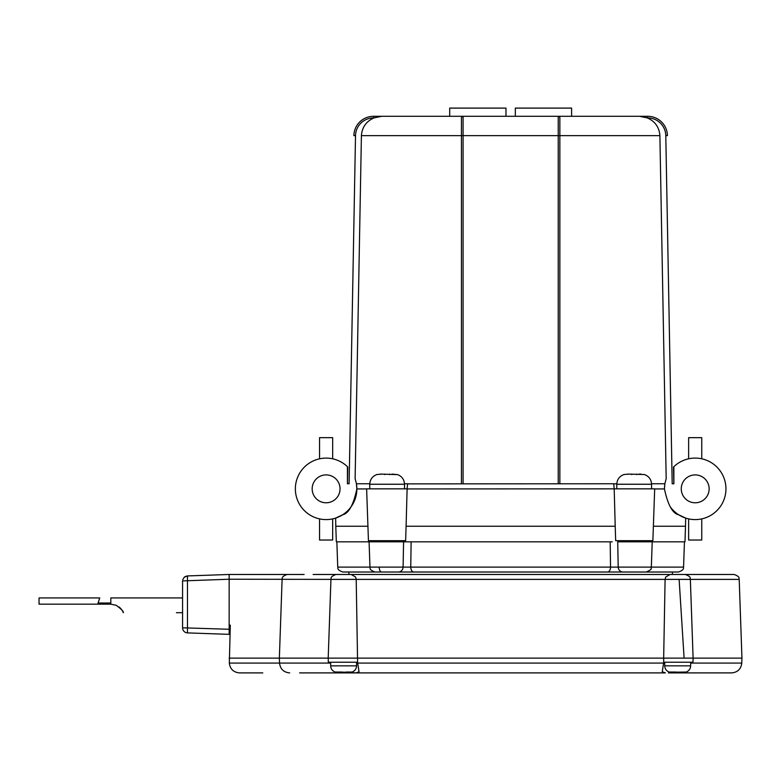 <?xml version="1.0" encoding="UTF-8"?>
<svg xmlns="http://www.w3.org/2000/svg" width="781" height="781" viewBox="0 0 781 781"><rect width="100%" height="100%" fill="white"/><g stroke="black" fill="none" stroke-linecap="round" stroke-linejoin="round"><path stroke-width="1.17" d="M684.449 541.829L683.57 567.104L651.334 567.104C649.87 568.431 654.41 568.314 646.258 572.014L622.935 572.014A5.086 4.735 -90 0 1 618.21 567.104L337.734 567.104C338.456 567.807 335.908 569.495 342.82 572.014L672.392 572.014L672.392 574.474M342.82 572.014L391.232 572.014M340.047 488.847A13.941 13.941 0 0 1 319.136 500.914A13.941 13.941 0 0 1 319.136 476.771A13.941 13.941 0 0 1 340.047 488.847M709.138 488.847A13.941 13.941 0 0 1 688.227 500.914A13.941 13.941 0 0 1 688.227 476.771A13.941 13.941 0 0 1 709.138 488.847M673.827 483.761L673.515 467.028A30.762 30.762 0 0 1 715.611 465.837A30.762 30.762 0 0 1 719.74 507.377A30.762 30.762 0 0 1 678.435 514.63M653.375 526.248L685.513 526.248L685.659 518.086L678.66 514.777C672.578 513.488 667.843 504.868 664.446 488.935A30.762 30.762 0 0 1 664.436 488.847M373.904 117.941L381.684 116.301L373.552 116.301L373.904 117.941C366.211 121.387 362.052 127.283 361.408 135.65L355.121 478.636L356.439 483.761A30.762 30.762 0 0 1 342.644 514.777L335.645 518.086L335.791 526.248L367.929 526.248M339.755 516.407L340.711 515.909M353.861 502.105L355.043 499.264M369.755 483.761L356.439 483.761L356.858 488.935C353.461 504.868 348.726 513.488 342.644 514.777A30.762 30.762 0 0 1 297.678 500.572A30.762 30.762 0 0 1 347.789 467.028L347.477 483.761M671.904 468.756L665.793 135.66L667.433 135.63A19.681 19.681 0 0 0 647.752 116.301L381.684 116.301M621.217 116.301L571.594 116.301L571.594 108.1L515.323 108.1L515.323 116.301M505.981 116.301L505.981 108.1L449.71 108.1L449.71 116.301L400.087 116.301M406.091 526.248L407.116 488.847L366.621 488.847L368.437 540.677L405.632 540.677A36794.745 20552.718 -89.1 0 0 406.091 526.248L615.213 526.248A36794.745 20552.718 89.1 0 0 615.672 540.677L652.867 540.677L654.683 488.847L614.188 488.847L613.72 483.761L407.633 483.878M335.791 526.248L336.328 541.829L612.284 541.829M652.223 541.829L651.334 567.104L618.21 567.104A15529.98 14910.881 -82.3 0 1 617.722 541.829L684.976 541.829L685.513 526.248M616.785 488.847L616.785 484.249C617.107 479.407 619.509 476.156 624.009 474.516L629.252 474.077M369.745 488.847L369.745 484.249C370.057 479.407 372.469 476.156 376.959 474.516L382.212 474.077M616.785 484.249L651.559 484.249C651.276 479.417 648.874 476.176 644.345 474.516L627.387 474.077M392.052 474.077L397.295 474.614L380.347 474.077M369.745 484.249L404.519 484.249C404.226 479.417 401.825 476.176 397.295 474.516L397.295 474.614M665.1 579.385L663.665 658.129L665.1 579.385L690.355 579.385C689.584 578.682 692.298 577.1 685.269 574.474L670.098 574.474L665.676 577.042L665.1 579.385L356.204 579.385L355.628 577.042L351.206 574.474L336.035 574.474C329.006 577.1 331.72 578.682 330.949 579.385L356.204 579.385L357.591 662.229L359.035 671.787L355.941 672.9L344.665 672.129M348.98 574.474L351.206 574.474M670.098 574.474L672.324 574.474M683.59 672.402L677.683 672.148L685.884 672.041M677.683 672.148L675.223 672.041L677.683 672.148M669.483 672.041L675.223 672.041M690.648 662.229L690.648 665.842L664.729 665.842C664.895 668.966 666.476 671.064 669.483 672.148M346.081 672.041L351.821 672.041M343.62 672.148L341.16 672.041L343.62 672.148M335.42 672.041L341.16 672.041L337.714 672.402M262.787 672.9L239.494 672.9C233.49 672.334 230.102 669.063 229.331 663.079L230.307 625.161L229.155 625.161L229.155 574.474L187.479 575.929L184.326 577.159L182.715 579.775M176.438 612.694L182.588 612.694M98.064 603.02L98.064 604.162L39.05 604.162L39.05 597.934L99.743 597.934L98.064 603.02L110.814 603.02L110.814 604.162L116.242 605.314C121.524 609.278 123.876 611.738 123.291 612.694A13.384 13.384 0 0 0 118.907 606.886M304.121 574.474L229.155 574.474M182.569 580.918L229.155 579.229L330.949 579.385L328.196 658.129L693.108 658.129L690.355 579.385L739.197 579.385C738.475 578.682 741.032 576.993 734.12 574.474L313.103 574.474M110.814 603.02L110.814 597.934L182.588 597.934M98.064 604.162L110.814 604.162M684.107 658.129L679.119 579.385M330.656 663.079L279.53 663.079L279.354 658.129L328.196 658.129L328.342 662.229L357.591 662.229M287.183 574.474C280.272 576.993 282.829 578.682 282.107 579.385L279.354 658.129L229.155 658.129M690.648 663.079L741.774 663.079L741.95 658.129L693.108 658.129L692.962 662.229L663.713 662.229L663.665 658.129M355.941 672.9L665.363 672.9L662.268 671.787L663.713 662.229M662.268 671.767L662.376 672.334M665.363 672.9L299.601 672.9M668.956 672.9L670.264 672.88M672.265 672.812L675.965 672.304M315.016 672.9L352.895 672.9M676.639 672.129L668.409 672.9L731.612 672.9L668.409 672.9M477.845 672.9L488.018 672.9M533.286 672.9L543.459 672.9M349.527 672.402L346.081 672.402M675.223 672.402L671.777 672.402M182.569 581.005L182.569 627.807A5.086 5.086 0 0 0 187.479 632.893L229.155 634.348L187.479 632.893L187.479 575.929L186.444 576.075M229.155 625.161L229.155 629.261L182.569 627.807A5.086 5.086 0 0 0 187.479 632.893M229.155 634.348L229.155 629.261M384.672 474.077L384.672 474.614M389.592 474.077L389.592 474.614L389.592 474.077M631.712 474.077L631.712 474.614M636.632 474.077L636.632 474.614L636.632 474.077M639.092 474.077L640.957 474.077M387.542 116.301L395.001 116.301M626.303 116.301L633.762 116.301M373.552 116.301A19.681 19.681 0 0 0 353.871 135.63L355.511 135.66A18.041 18.041 0 0 1 373.552 117.941M639.619 116.301L647.4 117.941L647.752 116.301A19.681 19.681 0 0 1 667.433 135.63M647.752 117.941A18.041 18.041 0 0 1 665.793 135.66L672.187 483.761L673.876 483.761L673.876 466.677M664.738 484.542A30.762 30.762 0 0 1 664.865 483.761L666.183 478.636L659.896 135.65C659.252 127.283 655.093 121.387 647.4 117.941M677.771 514.181A30.762 30.762 0 0 1 670.557 507.25M664.494 487.08A30.762 30.762 0 0 1 664.572 485.977M463.084 483.761L463.084 116.301A1.64 1.64 0 0 0 461.444 117.941L461.444 483.761M463.084 116.301L461.883 116.818M559.86 483.761L559.86 117.941A1.64 1.64 0 0 0 558.22 116.301L558.22 483.761M559.421 116.818L558.22 116.301M559.86 117.941L559.86 135.65L361.408 135.65M347.428 466.677L347.428 483.761L349.117 483.761L355.511 135.66M651.549 483.761L664.865 483.761L651.549 483.761M404.509 483.761L407.584 483.761L407.116 488.847M613.671 483.878L616.795 483.761M407.116 488.935L614.188 488.847M614.188 488.935L615.213 526.248M654.673 488.935L664.446 488.935L664.865 483.761M332.667 458.789L332.667 437.663L319.546 437.663L319.546 458.789M332.667 518.896L332.667 540.022L319.546 540.022L319.546 518.896M688.637 518.896L688.637 540.022L701.758 540.022L701.758 518.896M688.637 458.789L688.637 437.663L701.758 437.663L701.758 458.789M379.205 567.104A5.086 2.343 90 0 0 381.548 572.014L398.369 572.014A5.086 4.735 90 0 0 403.094 567.104A15529.98 14910.881 82.3 0 0 403.582 541.829L409.019 541.829M610.186 541.829L610.547 567.104A5.086 2.939 -90 0 1 607.608 572.014L398.369 572.014M638.272 572.014L678.484 572.014C685.396 569.495 682.848 567.807 683.57 567.104M646.258 572.014L639.756 572.014M413.696 572.014A5.086 2.939 90 0 1 410.757 567.104L411.118 541.829M351.821 672.148C354.828 671.064 356.409 668.966 356.575 665.842L330.656 665.842C330.832 668.966 332.413 671.064 335.42 672.148M289.692 672.9C283.679 672.343 280.291 669.073 279.53 663.079L229.331 663.079M663.586 663.079L357.718 663.079M559.86 135.65L659.896 135.65M356.858 488.935L366.631 488.935M348.912 572.014L348.912 574.474M651.559 488.847L651.559 484.249M404.519 488.847L404.519 484.249M685.884 672.148C688.891 671.064 690.472 668.966 690.648 665.842M664.729 662.229L664.729 665.842M330.656 662.229L330.656 665.842M356.575 662.229L356.575 665.842M741.774 663.079C741.013 669.073 737.625 672.343 731.612 672.9M739.197 579.385L741.95 658.129M185.224 576.544L184.443 577.071M375.046 572.014C368.134 569.495 370.692 567.807 369.969 567.104L369.081 541.829M337.734 567.104L336.855 541.829"/></g></svg>

